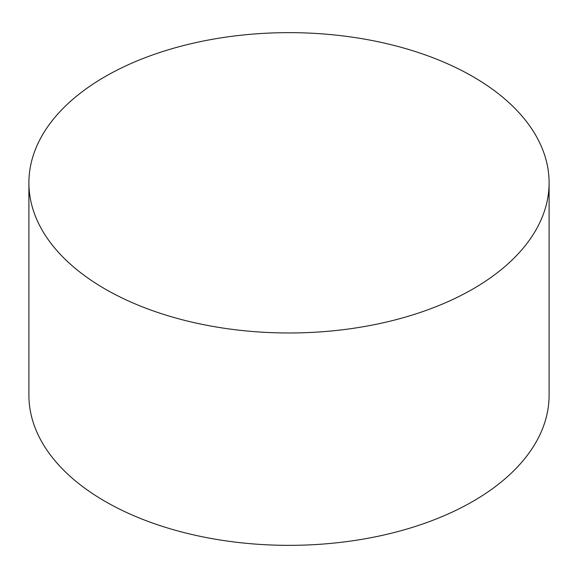 <?xml version="1.0" encoding="UTF-8"?>
<svg xmlns="http://www.w3.org/2000/svg" width="578" height="578" viewBox="0 0 578 578"><rect width="100%" height="100%" fill="white"/><g stroke="black" fill="none" stroke-linecap="round" stroke-linejoin="round"><path stroke-width="0.87" d="M105.08 289A260.1 150.164 0 0 0 388.539 321.549A260.1 150.164 0 0 0 549.1 182.814A260.1 150.164 0 0 0 472.92 76.628A260.1 150.164 0 0 0 189.461 44.08A260.1 150.164 0 0 0 28.9 182.814A260.1 150.164 0 0 0 105.08 289M28.9 182.814L28.9 395.186A260.1 150.164 0 0 0 105.08 501.372A260.1 150.164 0 0 0 388.539 533.92A260.1 150.164 0 0 0 549.1 395.186L549.1 182.814"/></g></svg>
